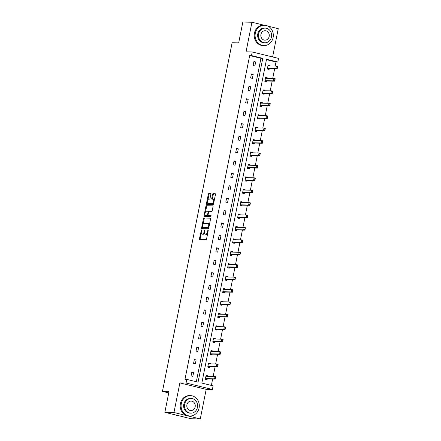 <?xml version="1.0" encoding="UTF-8"?>
<svg xmlns="http://www.w3.org/2000/svg" width="441" height="441" viewBox="0 0 441 441"><rect width="100%" height="100%" fill="white"/><g stroke="black" fill="none" stroke-linecap="round" stroke-linejoin="round"><path stroke-width="0.66" d="M201.443 229.921L199.426 238.763A0.799 0.353 -76.2 0 0 199.591 239.546A0.799 0.353 -76.2 0 0 199.624 239.551L206.057 239.684A0.799 0.353 -76.2 0 0 206.575 238.906L208.229 230.61L208.091 230.053L207.518 231.674A2.558 1.119 -76.2 0 1 205.875 234.149L205.335 234.138A2.558 1.119 -76.2 0 1 205.23 234.121A2.558 1.119 -76.2 0 1 204.69 231.613L204.767 229.987L204.194 231.602A2.558 1.119 -76.2 0 1 202.551 234.083L202.011 234.072A2.558 1.119 -76.2 0 1 201.901 234.055A2.558 1.119 -76.2 0 1 201.366 231.547L201.443 229.921M200.28 418.95L191.174 418.768L164.857 412.324L173.963 412.506L200.28 418.95L206.195 389.348L212.386 389.469L186.069 383.025L186.791 379.403L198.064 382.165L262.77 58.344L251.497 55.583L252.219 51.961L278.536 58.405L277.813 62.027L266.54 59.265L201.835 383.086L213.108 385.847L212.386 389.469M272.61 56.955L278.26 28.676L268.067 26.179M264.225 25.242L251.949 22.232L246.034 51.84L252.219 51.961M164.857 412.324L169.019 391.509L162.464 391.376L232.131 42.727L238.686 42.86L242.842 22.05L251.949 22.232M210.82 194.404A0.799 0.353 -76.2 0 0 210.649 193.621A0.799 0.353 -76.2 0 0 210.616 193.616L208.814 193.582A0.799 0.353 -76.2 0 0 208.295 194.354L206.454 203.571A0.799 0.353 -76.2 0 0 206.625 204.354A0.799 0.353 -76.2 0 0 206.658 204.359L213.091 204.492A0.799 0.353 -76.2 0 0 213.604 203.714L215.445 194.498A0.799 0.353 -76.2 0 0 215.28 193.715A0.799 0.353 -76.2 0 0 215.247 193.709L213.064 193.665A0.799 0.353 -76.2 0 0 212.551 194.442L211.763 198.384A0.799 0.353 -76.2 0 0 211.928 199.167A0.799 0.353 -76.2 0 0 211.967 199.172L213.047 199.194A2.139 0.937 -76.2 0 1 213.135 199.205A2.139 0.937 -76.2 0 1 213.565 201.405A2.139 0.937 -76.2 0 1 212.209 203.373L207.976 203.29A2.139 0.937 -76.2 0 1 207.882 203.279A2.139 0.937 -76.2 0 1 207.457 201.079A2.139 0.937 -76.2 0 1 208.808 199.112L209.514 199.123A0.799 0.353 -76.2 0 0 210.032 198.351L210.82 194.404M206.195 389.348L179.878 382.898L173.963 412.506M179.878 382.898L186.069 383.025M196.322 381.741L260.951 58.306L249.678 55.549L184.972 379.37L186.791 379.403M249.678 55.549L251.497 55.583M203.957 217.876A0.799 0.353 -76.2 0 0 203.444 218.648L201.603 227.865A0.799 0.353 -76.2 0 0 201.769 228.647A0.799 0.353 -76.2 0 0 201.802 228.653L208.235 228.785A0.799 0.353 -76.2 0 0 208.753 228.008L210.594 218.791A0.799 0.353 -76.2 0 0 210.423 218.008A0.799 0.353 -76.2 0 0 210.39 218.003L204.668 218.047A0.799 0.353 -76.2 0 0 204.155 218.824L203.053 224.348M204.029 215.721L205.87 206.504A0.799 0.353 -76.2 0 1 206.382 205.726L212.816 205.859A0.799 0.353 -76.2 0 1 212.854 205.859A0.799 0.353 -76.2 0 1 213.02 206.647L212.231 210.589A0.799 0.353 -76.2 0 1 211.719 211.366L209.106 211.311A0.799 0.353 -76.2 0 0 208.593 212.088L208.069 214.701A0.799 0.353 -76.2 0 0 208.24 215.484A0.799 0.353 -76.2 0 0 208.273 215.489L211.013 215.55L210.77 216.641L204.233 216.509A0.799 0.353 -76.2 0 1 204.194 216.503A0.799 0.353 -76.2 0 1 204.029 215.721L204.74 215.892L204.982 214.679M162.464 391.376L168.738 392.914M267.318 78.333L267.411 77.881L265.631 77.445L264.837 81.425L266.612 81.861L266.783 81.006M262.356 103.161L262.45 102.709L260.67 102.273L259.876 106.253L261.651 106.689L261.822 105.834M257.395 127.989L257.489 127.537L255.708 127.102L254.915 131.082L256.69 131.517L256.86 130.668M252.434 152.823L252.528 152.365L250.747 151.93L249.953 155.91L251.728 156.346L251.899 155.497M247.473 177.651L247.561 177.199L245.786 176.764L244.992 180.744L246.767 181.179L246.938 180.325M242.511 202.48L242.6 202.028L240.825 201.592L240.031 205.572L241.806 206.008L241.977 205.153M237.55 227.308L237.638 226.856L235.863 226.42L235.07 230.4L236.845 230.836L237.015 229.987M232.589 252.142L232.677 251.684L230.902 251.249L230.108 255.229L231.883 255.664L232.054 254.815M227.628 276.97L227.716 276.518L225.941 276.083L225.147 280.063L226.922 280.498L227.093 279.644M222.666 301.798L222.755 301.346L220.98 300.911L220.186 304.891L221.961 305.326L222.132 304.472M217.705 326.627L217.793 326.175L216.018 325.739L215.219 329.719L217 330.155L217.17 329.306M212.744 351.46L212.832 351.003L211.057 350.567L210.258 354.547L212.038 354.983L212.209 354.134M207.783 376.289L207.871 375.837L206.096 375.401L205.297 379.381L207.077 379.817L207.248 378.962M211.366 385.423L212.634 379.073M213.168 376.399L215.114 366.658M215.649 363.985L217.595 354.244M218.13 351.565L220.076 341.825M220.61 339.151L222.556 329.41M223.091 326.737L225.037 316.996M225.572 314.323L227.517 304.582M228.052 301.909L229.998 292.168M230.533 289.494L232.479 279.754M233.013 277.08L234.959 267.34M235.494 264.666L237.44 254.92M237.975 252.246L239.921 242.506M240.455 239.832L242.401 230.092M242.936 227.418L244.882 217.678M245.417 215.004L247.362 205.263M247.897 202.59L249.843 192.849M250.378 190.176L252.324 180.435M252.858 177.762L254.804 168.021M255.339 165.347L257.285 155.601M257.82 152.928L259.766 143.187M260.3 140.514L262.246 130.773M262.781 128.099L264.727 118.359M265.262 115.685L267.207 105.945M267.742 103.271L269.688 93.531M270.223 90.857L272.174 81.116M272.703 78.443L274.655 68.702M275.184 66.023L275.994 61.994L266.463 59.656M210.263 363.875L210.351 363.423L208.576 362.987L207.777 366.962L209.558 367.397L209.729 366.548M215.225 339.046L215.313 338.589L213.538 338.153L212.738 342.133L214.519 342.569L214.69 341.72M220.186 314.213L220.274 313.76L218.499 313.325L217.7 317.305L219.48 317.74L219.651 316.886M225.147 289.384L225.235 288.932L223.46 288.497L222.666 292.477L224.441 292.912L224.612 292.058M230.108 264.556L230.196 264.104L228.421 263.668L227.628 267.643L229.403 268.078L229.574 267.229M235.07 239.728L235.158 239.27L233.383 238.835L232.589 242.815L234.364 243.25L234.535 242.401M240.031 214.894L240.119 214.442L238.344 214.006L237.55 217.986L239.325 218.422L239.496 217.567M244.992 190.065L245.08 189.613L243.305 189.178L242.511 193.158L244.286 193.593L244.457 192.739M249.953 165.237L250.047 164.785L248.266 164.35L247.473 168.324L249.248 168.76L249.419 167.911M254.915 140.409L255.008 139.951L253.228 139.516L252.434 143.496L254.209 143.931L254.38 143.082M259.876 115.575L259.97 115.123L258.189 114.688L257.395 118.668L259.17 119.103L259.341 118.249M264.837 90.747L264.931 90.295L263.15 89.859L262.356 93.839L264.131 94.275L264.302 93.42M269.798 65.918L269.892 65.466L268.111 65.031L267.318 69.005L269.093 69.441L269.264 68.592M275.994 61.994L277.813 62.027M260.951 58.306L262.77 58.344M255.664 61.983L254.87 65.957L253.09 65.522L253.889 61.547L255.664 61.983L253.807 61.944M253.184 74.397L252.39 78.377L250.609 77.941L251.409 73.961L253.184 74.397L251.326 74.358M250.703 86.811L249.909 90.791L248.129 90.355L248.928 86.375L250.703 86.811L248.845 86.772M248.222 99.225L247.429 103.205L245.648 102.77L246.447 98.79L248.222 99.225L246.365 99.186M245.742 111.639L244.948 115.619L243.167 115.184L243.967 111.204L245.742 111.639L243.884 111.601M243.261 124.053L242.467 128.033L240.687 127.598L241.486 123.618L243.261 124.053L241.403 124.015M240.78 136.467L239.987 140.447L238.206 140.012L239.005 136.032L240.78 136.467L238.923 136.434M238.3 148.882L237.506 152.862L235.726 152.426L236.525 148.446L238.3 148.882L236.442 148.849M235.819 161.301L235.025 165.276L233.245 164.84L234.044 160.866L235.819 161.301L233.962 161.263M233.339 173.715L232.545 177.695L230.764 177.26L231.564 173.28L233.339 173.715L231.481 173.677M230.858 186.13L230.064 190.11L228.284 189.674L229.083 185.694L230.858 186.13L229 186.091M228.377 198.544L227.584 202.524L225.803 202.088L226.597 198.108L228.377 198.544L226.52 198.505M225.897 210.958L225.103 214.938L223.322 214.502L224.116 210.522L225.897 210.958L224.039 210.919M223.416 223.372L222.622 227.352L220.842 226.917L221.636 222.937L223.416 223.372L221.558 223.333M220.935 235.786L220.142 239.766L218.361 239.331L219.155 235.351L220.935 235.786L219.078 235.753M218.455 248.206L217.661 252.18L215.881 251.745L216.674 247.77L218.455 248.206L216.597 248.167M215.974 260.62L215.18 264.594L213.4 264.159L214.194 260.184L215.974 260.62L214.117 260.581M213.494 273.034L212.7 277.014L210.919 276.579L211.713 272.599L213.494 273.034L211.636 272.996M211.013 285.448L210.219 289.428L208.439 288.993L209.232 285.013L211.013 285.448L209.155 285.41M208.532 297.862L207.739 301.842L205.958 301.407L206.752 297.427L208.532 297.862L206.675 297.824M206.052 310.277L205.258 314.257L203.477 313.821L204.271 309.841L206.052 310.277L204.194 310.238M203.571 322.691L202.777 326.671L200.997 326.235L201.791 322.255L203.571 322.691L201.713 322.652M201.09 335.105L200.297 339.085L198.516 338.649L199.31 334.669L201.09 335.105L199.233 335.072M198.61 347.525L197.816 351.499L196.036 351.064L196.829 347.089L198.61 347.525L196.752 347.486M196.129 359.939L195.335 363.913L193.555 363.478L194.349 359.503L196.129 359.939L194.272 359.9M193.649 372.353L192.855 376.333L191.074 375.897L191.868 371.917L193.649 372.353L191.791 372.314M207.871 375.837L206.052 375.616M210.351 363.423L208.532 363.202M212.832 351.003L211.013 350.788M215.313 338.589L213.494 338.374M217.793 326.175L215.974 325.96M220.274 313.76L218.455 313.54M222.755 301.346L220.935 301.126M225.235 288.932L223.416 288.712M227.716 276.518L225.897 276.298M230.196 264.104L228.377 263.883M232.677 251.684L230.858 251.469M235.158 239.27L233.339 239.055M237.638 226.856L235.819 226.641M240.119 214.442L238.3 214.221M242.6 202.028L240.78 201.807M245.08 189.613L243.261 189.393M247.561 177.199L245.742 176.979M250.047 164.785L248.222 164.565M252.528 152.365L250.703 152.151M255.008 139.951L253.184 139.736M257.489 127.537L255.664 127.322M259.97 115.123L258.145 114.903M262.45 102.709L260.625 102.488M264.931 90.295L263.106 90.074M267.411 77.881L265.587 77.66M269.892 65.466L268.067 65.246M202.513 234.193A2.558 1.119 -76.2 0 0 202.617 234.232A2.558 1.119 -76.2 0 0 202.722 234.243L202.011 234.072M204.591 232.815A2.558 1.119 -76.2 0 1 203.262 234.254L202.722 234.243M205.837 234.259A2.558 1.119 -76.2 0 0 205.941 234.298A2.558 1.119 -76.2 0 0 206.046 234.309L205.335 234.138M207.678 233.377A2.558 1.119 -76.2 0 1 206.586 234.32L206.046 234.309M201.305 233.091L200.137 238.939A0.799 0.353 -76.2 0 0 200.153 239.562M210.578 218.168L204.668 218.047M209.128 226.123L208.648 226.007A2.558 1.119 -76.2 0 0 208.113 223.499A2.558 1.119 -76.2 0 0 208.003 223.488L204.144 223.405A2.558 1.119 -76.2 0 0 202.502 225.886L202.314 228.041A0.799 0.353 -76.2 0 0 202.331 228.664M203.081 227.732L208.064 227.683L208.648 226.007M208.064 227.683L203.125 227.743M209.425 224.64A2.558 1.119 -76.2 0 0 208.825 223.675A2.558 1.119 -76.2 0 0 208.714 223.659M205.523 211.989L206.581 206.675L205.87 206.504M213.003 206.019L207.094 205.903A0.799 0.353 -76.2 0 0 206.581 206.675M208.918 215.649A0.799 0.353 -76.2 0 0 208.951 215.66A0.799 0.353 -76.2 0 0 208.984 215.666L211.134 215.71M206.399 211.256A2.139 0.937 -76.2 0 0 205.048 213.224A2.139 0.937 -76.2 0 0 205.473 215.423A2.139 0.937 -76.2 0 0 205.567 215.434L207.061 215.467A0.799 0.353 -76.2 0 0 207.573 214.69L208.097 212.077A0.799 0.353 -76.2 0 0 207.926 211.294A0.799 0.353 -76.2 0 0 207.893 211.289L206.399 211.256M206.101 215.566A2.139 0.937 -76.2 0 0 206.184 215.599A2.139 0.937 -76.2 0 0 206.278 215.61L205.567 215.434M208.102 215.357A0.799 0.353 -76.2 0 1 207.772 215.638L206.278 215.61M208.775 211.592A0.799 0.353 -76.2 0 0 208.637 211.465A0.799 0.353 -76.2 0 0 208.604 211.46L207.959 211.305M204.74 215.892A0.799 0.353 -76.2 0 0 204.756 216.52M208.51 203.422A2.139 0.937 -76.2 0 0 208.593 203.45A2.139 0.937 -76.2 0 0 208.687 203.461L207.976 203.29M213.775 202.866A2.139 0.937 -76.2 0 1 212.92 203.549L208.687 203.461M214.332 200.082A2.139 0.937 -76.2 0 0 213.846 199.382A2.139 0.937 -76.2 0 0 213.758 199.371M215.429 193.875L213.775 193.842A0.799 0.353 -76.2 0 0 213.262 194.613L212.474 198.56A0.799 0.353 -76.2 0 0 212.49 199.183M207.402 202.573L207.165 203.748A0.799 0.353 -76.2 0 0 207.182 204.37M210.804 193.781L209.525 193.753A0.799 0.353 -76.2 0 0 209.012 194.531L207.959 199.795M207.242 376.278L206.835 375.941M206.063 379.795L207.061 378.995A0.816 0.358 103.8 0 1 207.176 378.962L215.186 379.122L213.907 378.808L214.387 376.421L206.371 376.261A0.816 0.358 103.8 0 1 206.338 376.256A0.816 0.358 103.8 0 1 206.272 376.223L205.98 375.98M215.274 377.16L214.387 376.421L215.666 376.735L215.186 379.122L215.274 377.16L215.247 378.406M205.39 378.913L205.776 378.681A0.816 0.358 103.8 0 1 205.897 378.648L213.907 378.808L215.032 378.35M215.484 377.209L215.666 376.735M175.606 414.953A10.182 9.107 91.2 0 0 178.897 415.758M181.312 403.625A10.182 9.107 91.2 0 0 189.994 415.984A10.182 9.107 91.2 0 0 199.089 407.98A10.182 9.107 91.2 0 0 190.407 395.621A10.182 9.107 91.2 0 0 181.312 403.625M190.407 395.621L189.498 395.605A10.182 9.107 91.2 0 0 180.402 403.609A10.182 9.107 91.2 0 0 189.084 415.968L189.994 415.984M190.892 413.151L190.054 413.134A7.332 6.56 -88.8 0 1 183.798 404.232A7.332 6.56 -88.8 0 1 190.347 398.471L191.185 398.488A7.332 6.56 91.2 0 0 184.636 404.254A7.332 6.56 91.2 0 0 190.892 413.151A7.332 6.56 91.2 0 0 197.441 407.385A7.332 6.56 91.2 0 0 191.185 398.488M195.165 406.828A4.724 4.228 91.2 0 0 191.135 401.095A4.724 4.228 91.2 0 0 186.912 404.81A4.724 4.228 91.2 0 0 190.942 410.543A4.724 4.228 91.2 0 0 195.165 406.828M255.317 33.246A10.182 9.107 91.2 0 0 264.005 45.605A10.182 9.107 91.2 0 0 273.1 37.601A10.182 9.107 91.2 0 0 264.413 25.242A10.182 9.107 91.2 0 0 255.317 33.246M264.413 25.242L263.503 25.225A10.182 9.107 91.2 0 0 254.407 33.229A10.182 9.107 91.2 0 0 263.095 45.588L264.005 45.605M264.898 42.771L264.06 42.755A7.332 6.56 -88.8 0 1 257.809 33.858A7.332 6.56 -88.8 0 1 264.357 28.097L265.195 28.114A7.332 6.56 91.2 0 0 258.647 33.874A7.332 6.56 91.2 0 0 264.898 42.771A7.332 6.56 91.2 0 0 271.447 37.011A7.332 6.56 91.2 0 0 265.195 28.114M269.17 36.454A4.724 4.228 91.2 0 0 265.14 30.716A4.724 4.228 91.2 0 0 260.923 34.431A4.724 4.228 91.2 0 0 264.953 40.164A4.724 4.228 91.2 0 0 269.17 36.454M209.723 363.864L209.315 363.527M208.543 367.381L209.541 366.581A0.816 0.358 103.8 0 1 209.657 366.548L217.667 366.708L216.388 366.394L216.867 364.007L208.852 363.847A0.816 0.358 103.8 0 1 208.819 363.842A0.816 0.358 103.8 0 1 208.753 363.808L208.461 363.566M217.755 364.746L216.867 364.007L218.146 364.321L217.667 366.708L217.755 364.746L217.727 365.991M207.871 366.499L208.257 366.267A0.816 0.358 103.8 0 1 208.378 366.234L216.388 366.394L217.512 365.936M217.964 364.795L218.146 364.321M212.204 351.449L211.796 351.108M211.024 354.966L212.022 354.167A0.816 0.358 103.8 0 1 212.138 354.134L220.147 354.294L218.868 353.98L219.348 351.593L211.333 351.433A0.816 0.358 103.8 0 1 211.3 351.427A0.816 0.358 103.8 0 1 211.233 351.389L210.941 351.146M220.235 352.331L219.348 351.593L220.627 351.907L220.147 354.294L220.235 352.331L220.208 353.577M210.351 354.084L210.737 353.853A0.816 0.358 103.8 0 1 210.859 353.82L218.868 353.98L219.993 353.522M220.445 352.381L220.627 351.907M214.684 339.035L214.276 338.694M213.505 342.547L214.502 341.753A0.816 0.358 103.8 0 1 214.618 341.714L222.628 341.88L221.349 341.566L221.829 339.179L213.813 339.013A0.816 0.358 103.8 0 1 213.78 339.013A0.816 0.358 103.8 0 1 213.714 338.975L213.422 338.732M222.716 339.912L221.829 339.179L223.107 339.493L222.628 341.88L222.716 339.912L222.688 341.158M212.832 341.665L213.218 341.439A0.816 0.358 103.8 0 1 213.339 341.406L221.349 341.566L222.473 341.108M222.925 339.967L223.107 339.493M217.165 326.621L216.757 326.279M215.985 330.133L216.983 329.339A0.816 0.358 103.8 0 1 217.099 329.3L225.108 329.466L223.83 329.151L224.309 326.764L216.294 326.599A0.816 0.358 103.8 0 1 216.261 326.599A0.816 0.358 103.8 0 1 216.195 326.56L215.903 326.318M225.197 327.498L224.309 326.764L225.588 327.073L225.108 329.466L225.197 327.498L225.169 328.743M215.313 329.251L215.699 329.025A0.816 0.358 103.8 0 1 215.82 328.986L223.83 329.151L224.954 328.694M225.406 327.553L225.588 327.073M219.646 314.201L219.238 313.865M218.466 317.718L219.464 316.925A0.816 0.358 103.8 0 1 219.579 316.886L227.589 317.046L226.31 316.737L226.79 314.345L218.775 314.185A0.816 0.358 103.8 0 1 218.742 314.179A0.816 0.358 103.8 0 1 218.675 314.146L218.383 313.904M227.677 315.083L226.79 314.345L228.069 314.659L227.589 317.046L227.677 315.083L227.65 316.329M217.793 316.836L218.179 316.61A0.816 0.358 103.8 0 1 218.301 316.572L226.31 316.737L227.435 316.28M227.887 315.139L228.069 314.659M222.126 301.787L221.718 301.451M220.947 305.304L221.944 304.505A0.816 0.358 103.8 0 1 222.06 304.472L230.07 304.632L228.791 304.318L229.27 301.931L221.255 301.771A0.816 0.358 103.8 0 1 221.222 301.765A0.816 0.358 103.8 0 1 221.156 301.732L220.864 301.49M230.158 302.669L229.27 301.931L230.549 302.245L230.07 304.632L230.158 302.669L230.13 303.915M220.274 304.422L220.66 304.196A0.816 0.358 103.8 0 1 220.781 304.158L228.791 304.318L229.915 303.866M230.367 302.724L230.549 302.245M224.607 289.373L224.199 289.037M223.427 292.89L224.425 292.091A0.816 0.358 103.8 0 1 224.541 292.058L232.55 292.218L231.271 291.903L231.751 289.517L223.736 289.357A0.816 0.358 103.8 0 1 223.703 289.351A0.816 0.358 103.8 0 1 223.637 289.318L223.344 289.075M232.639 290.255L231.751 289.517L233.03 289.831L232.55 292.218L232.639 290.255L232.611 291.501M222.755 292.008L223.146 291.777A0.816 0.358 103.8 0 1 223.262 291.744L231.271 291.903L232.396 291.446M232.848 290.305L233.03 289.831M227.087 276.959L226.68 276.623M225.908 280.476L226.906 279.677A0.816 0.358 103.8 0 1 227.021 279.644L235.031 279.803L233.752 279.489L234.232 277.102L226.216 276.942A0.816 0.358 103.8 0 1 226.183 276.937A0.816 0.358 103.8 0 1 226.117 276.904L225.825 276.661M235.119 277.841L234.232 277.102L235.511 277.417L235.031 279.803L235.119 277.841L235.092 279.087M225.235 279.594L225.627 279.362A0.816 0.358 103.8 0 1 225.742 279.329L233.752 279.489L234.877 279.032M235.329 277.891L235.511 277.417M229.568 264.545L229.16 264.203M228.388 268.062L229.386 267.263A0.816 0.358 103.8 0 1 229.502 267.229L237.512 267.389L236.233 267.075L236.712 264.688L228.697 264.528A0.816 0.358 103.8 0 1 228.664 264.523A0.816 0.358 103.8 0 1 228.598 264.49L228.306 264.247M237.6 265.427L236.712 264.688L237.991 265.002L237.512 267.389L237.6 265.427L237.572 266.673M227.716 267.18L228.107 266.948A0.816 0.358 103.8 0 1 228.223 266.915L236.233 267.075L237.357 266.618M237.809 265.476L237.991 265.002M232.049 252.131L231.641 251.789M230.869 255.648L231.867 254.848A0.816 0.358 103.8 0 1 231.983 254.815L239.992 254.975L238.713 254.661L239.193 252.274L231.178 252.114A0.816 0.358 103.8 0 1 231.145 252.109A0.816 0.358 103.8 0 1 231.078 252.07L230.786 251.828M240.08 253.013L239.193 252.274L240.472 252.588L239.992 254.975L240.08 253.013L240.053 254.259M230.202 254.766L230.588 254.534A0.816 0.358 103.8 0 1 230.704 254.501L238.713 254.661L239.838 254.203M240.29 253.062L240.472 252.588M234.529 239.717L234.121 239.375M233.355 243.228L234.347 242.434A0.816 0.358 103.8 0 1 234.463 242.396L242.473 242.561L241.194 242.247L241.674 239.86L233.664 239.695A0.816 0.358 103.8 0 1 233.625 239.695A0.816 0.358 103.8 0 1 233.559 239.656L233.267 239.413M242.561 240.593L241.674 239.86L242.952 240.174L242.473 242.561L242.561 240.593L242.533 241.839M232.683 242.346L233.069 242.12A0.816 0.358 103.8 0 1 233.184 242.087L241.194 242.247L242.324 241.789M242.77 240.648L242.952 240.174M237.01 227.297L236.602 226.961M235.836 230.814L236.828 230.02A0.816 0.358 103.8 0 1 236.944 229.982L244.953 230.147L243.675 229.833L244.154 227.446L236.144 227.28A0.816 0.358 103.8 0 1 236.106 227.28A0.816 0.358 103.8 0 1 236.04 227.242L235.748 226.999M245.042 228.179L244.154 227.446L245.433 227.754L244.953 230.147L245.042 228.179L245.014 229.425M235.163 229.932L235.549 229.706A0.816 0.358 103.8 0 1 235.665 229.667L243.675 229.833L244.805 229.375M245.257 228.234L245.433 227.754M239.491 214.883L239.083 214.547M238.316 218.4L239.309 217.606A0.816 0.358 103.8 0 1 239.424 217.567L247.44 217.727L246.155 217.419L246.635 215.026L238.625 214.866A0.816 0.358 103.8 0 1 238.587 214.861A0.816 0.358 103.8 0 1 238.52 214.828L238.228 214.585M247.522 215.765L246.635 215.026L247.914 215.34L247.44 217.727L247.522 215.765L247.495 217.011M237.644 217.518L238.03 217.292A0.816 0.358 103.8 0 1 238.146 217.253L246.155 217.419L247.285 216.961M247.737 215.82L247.914 215.34M241.971 202.469L241.563 202.132M240.797 205.986L241.789 205.186A0.816 0.358 103.8 0 1 241.905 205.153L249.92 205.313L248.636 204.999L249.115 202.612L241.106 202.452A0.816 0.358 103.8 0 1 241.067 202.447A0.816 0.358 103.8 0 1 241.001 202.413L240.709 202.171M250.003 203.351L249.115 202.612L250.394 202.926L249.92 205.313L250.003 203.351L249.975 204.596M240.125 205.104L240.51 204.878A0.816 0.358 103.8 0 1 240.626 204.839L248.636 204.999L249.766 204.547M250.218 203.406L250.394 202.926M244.452 190.054L244.044 189.718M243.278 193.571L244.27 192.772A0.816 0.358 103.8 0 1 244.386 192.739L252.401 192.899L251.116 192.585L251.596 190.198L243.586 190.038A0.816 0.358 103.8 0 1 243.548 190.032A0.816 0.358 103.8 0 1 243.482 189.999L243.189 189.757M252.484 190.936L251.596 190.198L252.875 190.512L252.401 192.899L252.484 190.936L252.456 192.182M242.605 192.689L242.991 192.458A0.816 0.358 103.8 0 1 243.107 192.425L251.116 192.585L252.246 192.127M252.699 190.986L252.875 190.512M246.932 177.64L246.525 177.304M245.758 181.157L246.751 180.358A0.816 0.358 103.8 0 1 246.866 180.325L254.881 180.485L253.597 180.171L254.077 177.784L246.067 177.624A0.816 0.358 103.8 0 1 246.028 177.618A0.816 0.358 103.8 0 1 245.962 177.585L245.67 177.343M254.964 178.522L254.077 177.784L255.356 178.098L254.881 180.485L254.964 178.522L254.937 179.768M245.086 180.275L245.472 180.044A0.816 0.358 103.8 0 1 245.587 180.011L253.597 180.171L254.727 179.713M255.179 178.572L255.356 178.098M249.413 165.226L249.005 164.884M248.239 168.743L249.231 167.944A0.816 0.358 103.8 0 1 249.347 167.911L257.362 168.071L256.078 167.756L256.557 165.369L248.548 165.21A0.816 0.358 103.8 0 1 248.509 165.204A0.816 0.358 103.8 0 1 248.443 165.171L248.151 164.928M257.445 166.108L256.557 165.369L257.836 165.684L257.362 168.071L257.445 166.108L257.417 167.354M247.566 167.861L247.952 167.63A0.816 0.358 103.8 0 1 248.068 167.597L256.078 167.756L257.208 167.299M257.66 166.158L257.836 165.684M251.894 152.812L251.486 152.47M250.72 156.329L251.712 155.53A0.816 0.358 103.8 0 1 251.828 155.497L259.843 155.656L258.558 155.342L259.038 152.955L251.028 152.795A0.816 0.358 103.8 0 1 250.99 152.79A0.816 0.358 103.8 0 1 250.923 152.751L250.631 152.509M259.925 153.694L259.038 152.955L260.317 153.27L259.843 155.656L259.925 153.694L259.898 154.94M250.047 155.447L250.433 155.215A0.816 0.358 103.8 0 1 250.549 155.182L258.558 155.342L259.688 154.885M260.14 153.744L260.317 153.27M254.374 140.398L253.966 140.056M253.2 143.909L254.192 143.116A0.816 0.358 103.8 0 1 254.308 143.077L262.323 143.242L261.039 142.928L261.519 140.541L253.509 140.376A0.816 0.358 103.8 0 1 253.47 140.376A0.816 0.358 103.8 0 1 253.404 140.337L253.112 140.095M262.406 141.274L261.519 140.541L262.797 140.855L262.323 143.242L262.406 141.274L262.378 142.52M252.528 143.027L252.914 142.801A0.816 0.358 103.8 0 1 253.029 142.768L261.039 142.928L262.169 142.471M262.621 141.329L262.797 140.855M256.855 127.978L256.447 127.642M255.681 131.495L256.673 130.701A0.816 0.358 103.8 0 1 256.789 130.663L264.804 130.828L263.52 130.514L263.999 128.127L255.989 127.962A0.816 0.358 103.8 0 1 255.951 127.956A0.816 0.358 103.8 0 1 255.885 127.923L255.593 127.681M264.887 128.86L263.999 128.127L265.278 128.436L264.804 130.828L264.887 128.86L264.859 130.106M255.008 130.613L255.394 130.387A0.816 0.358 103.8 0 1 255.51 130.349L263.52 130.514L264.65 130.056M265.102 128.915L265.278 128.436M259.336 115.564L258.928 115.228M258.161 119.081L259.154 118.287A0.816 0.358 103.8 0 1 259.269 118.249L267.285 118.409L266 118.1L266.48 115.707L258.47 115.548A0.816 0.358 103.8 0 1 258.432 115.542A0.816 0.358 103.8 0 1 258.365 115.509L258.073 115.266M267.367 116.446L266.48 115.707L267.759 116.022L267.285 118.409L267.367 116.446L267.34 117.692M257.489 118.199L257.875 117.973A0.816 0.358 103.8 0 1 257.991 117.934L266 118.1L267.13 117.642M267.582 116.501L267.759 116.022M261.816 103.15L261.408 102.814M260.642 106.667L261.634 105.868A0.816 0.358 103.8 0 1 261.75 105.834L269.765 105.994L268.481 105.68L268.96 103.293L260.951 103.133A0.816 0.358 103.8 0 1 260.912 103.128A0.816 0.358 103.8 0 1 260.846 103.095L260.554 102.852M269.848 104.032L268.96 103.293L270.239 103.607L269.765 105.994L269.848 104.032L269.82 105.278M259.97 105.785L260.355 105.559A0.816 0.358 103.8 0 1 260.471 105.52L268.481 105.68L269.611 105.228M270.063 104.082L270.239 103.607M264.297 90.736L263.889 90.399M263.123 94.253L264.115 93.453A0.816 0.358 103.8 0 1 264.231 93.42L272.246 93.58L270.961 93.266L271.441 90.879L263.431 90.719A0.816 0.358 103.8 0 1 263.393 90.714A0.816 0.358 103.8 0 1 263.327 90.681L263.034 90.438M272.329 91.618L271.441 90.879L272.72 91.193L272.246 93.58L272.329 91.618L272.301 92.864M262.45 93.371L262.836 93.139A0.816 0.358 103.8 0 1 262.952 93.106L270.961 93.266L272.091 92.808M272.544 91.667L272.72 91.193M266.777 78.322L266.37 77.985M265.603 81.839L266.596 81.039A0.816 0.358 103.8 0 1 266.711 81.006L274.726 81.166L273.442 80.852L273.922 78.465L265.912 78.305A0.816 0.358 103.8 0 1 265.873 78.3A0.816 0.358 103.8 0 1 265.807 78.266L265.515 78.024M274.809 79.204L273.922 78.465L275.201 78.779L274.726 81.166L274.809 79.204L274.782 80.449M264.931 80.957L265.317 80.725A0.816 0.358 103.8 0 1 265.432 80.692L273.442 80.852L274.572 80.394M275.024 79.253L275.201 78.779M269.258 65.907L268.856 65.566M268.084 69.424L269.076 68.625A0.816 0.358 103.8 0 1 269.192 68.592L277.207 68.752L275.928 68.438L276.402 66.051L268.393 65.891A0.816 0.358 103.8 0 1 268.354 65.885A0.816 0.358 103.8 0 1 268.288 65.847L267.996 65.61M277.29 66.789L276.402 66.051L277.681 66.365L277.207 68.752L277.29 66.789L277.262 68.035M267.411 68.542L267.797 68.311A0.816 0.358 103.8 0 1 267.913 68.278L275.928 68.438L277.053 67.98M277.505 66.839L277.681 66.365M201.559 230.582L201.085 230.461M208.213 230.715L207.733 230.599M204.883 230.649L204.409 230.533M203.262 234.254L202.551 234.083M204.674 231.723L204.194 231.602M206.586 234.32L205.875 234.149M207.998 231.79L207.518 231.674M200.137 238.939L199.426 238.763M202.314 228.041L201.603 227.865M204.155 218.824L203.444 218.648M208.902 227.258L208.422 227.143M207.094 205.903L206.382 205.726M208.984 215.666L208.273 215.489M207.772 215.638L207.061 215.467M208.053 214.811L207.573 214.69M208.571 212.193L208.097 212.077M212.92 203.549L212.209 203.373M212.474 198.56L211.763 198.384M213.262 194.613L212.551 194.442M213.775 193.842L213.064 193.665M207.165 203.748L206.454 203.571M209.012 194.531L208.295 194.354M209.525 193.753L208.814 193.582M207.176 378.962L205.897 378.648M207.061 378.995L205.776 378.681M209.657 366.548L208.378 366.234M209.541 366.581L208.257 366.267M212.138 354.134L210.859 353.82M212.022 354.167L210.737 353.853M214.618 341.714L213.339 341.406M214.502 341.753L213.218 341.439M217.099 329.3L215.82 328.986M216.983 329.339L215.699 329.025M219.579 316.886L218.301 316.572M219.464 316.925L218.179 316.61M222.06 304.472L220.781 304.158M221.944 304.505L220.66 304.196M224.541 292.058L223.262 291.744M224.425 292.091L223.146 291.777M227.021 279.644L225.742 279.329M226.906 279.677L225.627 279.362M229.502 267.229L228.223 266.915M229.386 267.263L228.107 266.948M231.983 254.815L230.704 254.501M231.867 254.848L230.588 254.534M234.463 242.396L233.184 242.087M234.347 242.434L233.069 242.12M236.944 229.982L235.665 229.667M236.828 230.02L235.549 229.706M239.424 217.567L238.146 217.253M239.309 217.606L238.03 217.292M241.905 205.153L240.626 204.839M241.789 205.186L240.51 204.878M244.386 192.739L243.107 192.425M244.27 192.772L242.991 192.458M246.866 180.325L245.587 180.011M246.751 180.358L245.472 180.044M249.347 167.911L248.068 167.597M249.231 167.944L247.952 167.63M251.828 155.497L250.549 155.182M251.712 155.53L250.433 155.215M254.308 143.077L253.029 142.768M254.192 143.116L252.914 142.801M256.789 130.663L255.51 130.349M256.673 130.701L255.394 130.387M259.269 118.249L257.991 117.934M259.154 118.287L257.875 117.973M261.75 105.834L260.471 105.52M261.634 105.868L260.355 105.559M264.231 93.42L262.952 93.106M264.115 93.453L262.836 93.139M266.711 81.006L265.432 80.692M266.596 81.039L265.317 80.725M269.192 68.592L267.913 68.278M269.076 68.625L267.797 68.311M202.617 234.232L201.901 234.055M205.941 234.298L205.23 234.121M203.103 227.738L202.391 227.567M208.825 223.675L208.113 223.499M208.951 215.66L208.24 215.484M206.184 215.599L205.473 215.423M208.637 211.465L207.926 211.294M208.593 203.45L207.882 203.279M213.846 199.382L213.135 199.205"/></g></svg>
